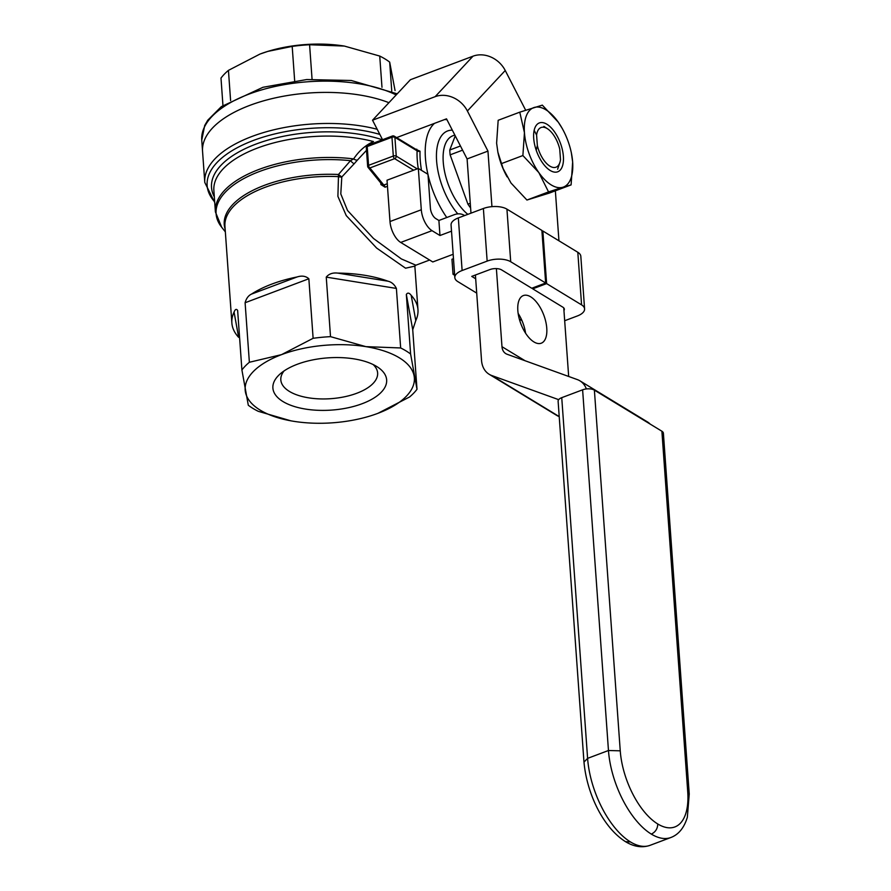 <?xml version="1.0" encoding="UTF-8"?>
<svg xmlns="http://www.w3.org/2000/svg" width="891" height="891" viewBox="0 0 891 891"><rect width="100%" height="100%" fill="white"/><g stroke="black" fill="none" stroke-linecap="round" stroke-linejoin="round"><path stroke-width="1.34" d="M366.502 150.345L357.402 160.09A4.243 2.439 34.5 0 1 353.638 158.899L350.486 160.681A4.243 0.835 -134.7 0 0 354.139 163.81L357.402 160.09M354.139 163.81L341.799 176.975L340.796 193.937L347.535 210.499L373.507 238.487L401.351 258.925L415.863 265.206L429.629 260.027M427.914 174.268A63.606 30.639 -110.6 0 1 425.486 145.511A63.606 30.639 -110.6 0 1 434.507 123.348M444.609 119.55A63.606 30.639 -110.6 0 1 446.959 119.706M446.77 217.515A63.606 30.639 -110.6 0 1 428.003 174.692M415.685 149.9L417.088 150.835A2.116 1.214 -178 0 0 420.04 151.203L416.041 149.432M380.735 182.933L380.936 184.582L385.068 187.21A2.116 1.025 69.4 0 0 383.798 185.05L382.217 184.682M373.117 364.53A48.526 22.286 -4.1 0 1 377.628 372.984A48.526 22.286 -4.1 0 1 344.438 396.796A48.526 22.286 -4.1 0 1 289.419 391.427A48.526 22.286 -4.1 0 1 280.821 379.922A48.526 22.286 -4.1 0 1 284.084 370.912M376.525 366.39A57.013 26.173 -4.1 0 1 377.483 366.981A57.013 26.173 -4.1 0 1 368.028 401.228A57.013 26.173 -4.1 0 1 294.353 406.508A57.013 26.173 -4.1 0 1 280.119 373.964A57.013 26.173 -4.1 0 1 376.525 366.39M377.973 413.313A84.812 38.937 -4.1 0 1 369.943 416.041A84.812 38.937 -4.1 0 1 294.576 421.443A84.812 38.937 -4.1 0 1 293.629 421.298A84.812 38.937 -4.1 0 1 245.415 391.951A84.812 38.937 -4.1 0 1 281.556 354.629A84.812 38.937 -4.1 0 1 365.9 346.644A84.812 38.937 -4.1 0 1 414.115 375.991A84.812 38.937 -4.1 0 1 377.973 413.313L409.548 396.996A93.288 42.835 -4.1 0 0 416.999 389.289L410.606 354.017A93.288 42.835 -4.1 0 0 400.66 347.958L396.395 288.428L326.251 277.123L330.516 336.653L365.9 346.644L400.66 347.958M396.161 94.947A110.25 50.62 175.9 0 0 212.225 116.198A110.25 50.62 175.9 0 0 201.756 140.121L202.558 151.392A110.25 50.62 -4.1 0 1 267.857 99.669A110.25 50.62 -4.1 0 1 388.933 102.688A110.25 50.62 175.9 0 0 213.038 127.469A110.25 50.62 175.9 0 0 202.558 151.392L204.785 182.455A110.25 50.62 175.9 0 1 261.999 133.037A110.25 50.62 175.9 0 1 377.194 129.273M414.783 266.119L405.561 268.202L376.626 248.054L346.254 215.611L337.901 196.376L338.469 176.63A4.243 2.15 -163.8 0 0 341.799 176.975L338.457 174.491A4.243 0.947 -87.3 0 0 338.469 176.63A93.288 42.835 -4.1 0 0 224.944 226.325L231.872 323.01A93.288 42.835 -4.1 0 1 234.066 312.095C235.202 309.199 236.393 308.654 237.641 310.436L241.906 369.977A93.288 42.835 -4.1 0 1 249.369 362.269L281.556 354.629L313.12 338.302A93.288 42.835 -4.1 0 1 330.516 336.653M290.856 420.819L258.245 411.308A93.288 42.835 -4.1 0 1 248.299 405.249L241.906 369.977M234.066 312.095L238.643 337.344A93.288 42.835 -4.1 0 1 231.872 323.01M245.103 302.74C246.295 298.418 248.422 295.545 251.485 294.108A93.288 42.835 -4.1 0 1 297.104 276.956C301.871 275.442 305.791 276.043 308.854 278.76L245.103 302.74L249.369 362.269M308.854 278.76L313.12 338.302M326.251 277.123C328.902 273.86 332.744 272.523 337.767 273.103A93.288 42.835 -4.1 0 1 387.953 281.188C391.55 282.001 394.357 284.407 396.395 288.428M406.341 294.475C407.577 292.448 409.192 292.738 411.197 295.344A93.288 42.835 -4.1 0 1 417.968 309.667A93.288 42.835 -4.1 0 1 415.774 320.582L412.733 329.759L406.341 294.475L410.606 354.017M412.733 329.759L416.999 389.289M294.576 421.443L293.629 421.298M225.145 229.176A93.856 43.091 175.9 0 1 338.457 174.491L350.486 160.681A101.195 46.466 -4.1 0 0 245.682 177.587A101.195 46.466 -4.1 0 0 221.692 227.25L215.399 211.902A101.763 46.733 175.9 0 1 353.638 158.899C359.04 150.846 365.644 145.066 373.474 141.558A101.763 46.733 -4.1 0 0 266.921 144.832A101.763 46.733 -4.1 0 0 213.873 190.529L215.399 211.902M381.738 184.17A2.116 0.657 -7.2 0 1 380.936 184.582M420.04 151.203A63.606 30.639 -110.6 0 0 421.343 169.39A2.116 0.702 -9.4 0 1 420.34 169.658M387.284 183.735L383.798 185.05L369.899 167.954A2.116 1.025 -110.6 0 1 368.551 165.347A2.116 0.969 175.9 0 0 367.649 166.227A2.116 0.969 175.9 0 0 367.771 166.517A2.116 1.793 -39.1 0 0 368.117 167.419L368.117 167.419A2.116 1.793 -39.1 0 0 369.899 167.954L394.646 158.654A2.116 1.582 -58.7 0 0 396.25 156.114L394.902 137.337L417.088 150.835A65.722 31.664 -110.6 0 0 418.247 168.466M470.604 207.982A57.247 27.576 69.4 0 1 467.92 204.162L470.27 203.282M460.447 145.99L449.777 150A57.247 27.576 69.4 0 0 450.133 154.845L462.585 150.156M467.92 204.162L450.133 154.845M449.777 150L455.245 135.844M454.822 135.031L452.873 135.766A44.528 21.451 69.4 0 0 444.353 170.415A44.528 21.451 69.4 0 0 467.82 214.352M452.338 130.175A50.887 24.514 69.4 0 0 447.627 130.944A50.887 24.514 69.4 0 0 436.991 164.88A50.887 24.514 69.4 0 0 457.785 213.885M536.215 150.234L537.351 145.578A21.206 10.213 69.4 0 0 548.967 165.526A21.206 10.213 69.4 0 0 560.038 161.962A21.206 10.213 69.4 0 0 560.495 159.667L559.737 149.142A21.206 10.213 69.4 0 0 547.564 128.805A21.206 10.213 69.4 0 0 536.594 135.053L534.166 130.342M557.61 169.234L560.038 161.962M537.351 145.578L536.594 135.053M391.762 91.149L389.679 62.114A93.288 42.835 175.9 0 0 379.733 56.055L381.983 87.307M222.95 105.45L220.99 78.074A93.288 42.835 175.9 0 1 228.441 70.367L260.005 54.05L267.812 51.4L292.192 46.399L294.665 80.791M230.602 100.583L228.441 70.367M312.062 79.199L309.589 44.75A93.288 42.835 175.9 0 0 292.192 46.399M389.679 62.114L395.058 90.559M309.589 44.75L344.36 46.065L379.733 56.055M343.414 45.92L344.36 46.065A84.812 38.937 175.9 0 0 343.414 45.92A84.812 38.937 175.9 0 0 268.035 51.322A84.812 38.937 175.9 0 0 261.23 53.594M525.668 110.217L505.242 70.5L467.385 110.985A25.438 21.685 -136.9 0 0 435.142 96.674L372.538 120.207L382.551 139.709M372.538 120.207L410.395 79.733L472.998 56.189L435.142 96.674M467.385 110.985L487.956 151.102L491.943 206.645M586.367 388.944A25.438 18.989 -58.7 0 0 579.93 380.836A25.438 18.989 -58.7 0 0 577.357 379.599L507.09 354.25A12.719 9.489 121.3 0 1 505.798 353.627A12.719 9.489 121.3 0 1 501.978 346.688L496.387 268.603M555.36 190.808L558.947 240.793M563.758 307.907L568.67 376.459M533.921 341.932A25.438 12.251 69.4 0 0 541.26 343.202A25.438 12.251 69.4 0 0 543.777 315.069A25.438 12.251 69.4 0 0 523.34 295.567A25.438 12.251 69.4 0 0 518.818 317.051A25.438 12.251 69.4 0 0 533.921 341.932M470.983 213.172L467.096 158.943L487.956 151.102M489.17 374.287A25.438 18.989 -58.7 0 0 491.754 375.523L559.214 416.576A25.438 18.989 -58.7 0 1 556.675 415.373L489.17 374.287A25.438 18.989 -58.7 0 1 481.53 360.398L475.415 275.018M558.657 399.658L491.754 375.523M650.185 424.094A25.438 18.989 -58.7 0 0 647.434 421.911L579.93 380.836M467.096 158.943L446.514 118.837L396.606 137.604M525.59 333.212A25.438 12.251 69.4 0 0 518.139 313.409M505.242 70.5A25.438 21.685 -136.9 0 0 472.998 56.189M689.244 793.926L687.741 791.91A59.363 28.601 -110.6 0 1 657.758 823.975A59.363 28.601 -110.6 0 1 620.247 750.823L594.386 390.135L661.89 431.222A8.476 3.898 -4.1 0 1 663.394 433.226L689.244 794.148M583.961 761.905L558.111 401.206A8.476 3.898 -4.1 0 1 561.742 397.664L582.614 389.812A8.476 3.898 175.9 0 1 594.386 390.135M545.66 283.015L510.71 261.742L506.934 209.14L541.895 230.413L545.66 283.015L531.749 288.25L501.622 269.906A8.476 3.898 175.9 0 0 489.838 269.594L471.751 276.388L475.683 278.783M476.707 293.106L457.84 281.623A16.962 7.785 -4.1 0 1 454.833 277.602A16.962 7.785 -4.1 0 1 462.117 270.519L487.154 261.108A16.962 7.785 -4.1 0 1 510.71 261.742M522.003 320.671L519.319 319.045M584.585 308.899A16.962 7.785 175.9 0 0 581.578 304.878L546.629 283.605L542.853 231.003L577.813 252.276A16.962 7.785 175.9 0 1 580.821 256.296L584.585 308.899A16.962 7.785 175.9 0 1 577.312 315.982L564.671 320.738M563.947 310.536A8.476 3.898 175.9 0 0 564.348 309.188A8.476 3.898 175.9 0 0 562.845 307.172L532.718 288.84L546.629 283.605M487.154 261.108L483.379 208.505L458.342 217.916A16.962 7.785 -4.1 0 0 451.069 225L454.833 277.602M542.853 231.003L541.962 231.337M532.718 288.84L532.651 287.916M483.379 208.505A16.962 7.785 -4.1 0 1 506.934 209.14M453.163 254.28L432.781 261.954L400.716 242.441A16.962 8.175 69.4 0 1 389.991 221.536L387.028 180.205L418.336 168.444L427.981 174.313L430.398 208.126A8.476 4.087 69.4 0 0 435.766 218.573L438.895 220.478L454.198 214.72A16.962 12.663 -58.7 0 1 464.1 215.266A16.962 12.663 -58.7 0 1 464.579 215.577L464.1 215.266M454.555 273.704L453.029 274.272L454.666 275.274M451.503 231.17L439.976 235.514L438.895 220.478M418.336 168.444L421.298 209.764A16.962 8.175 69.4 0 0 432.024 230.669L439.976 235.514M453.474 258.668L451.949 259.248L453.029 274.272M526.937 200.041L549.491 193.024L571.098 184.894L562.934 187.233A42.4 20.426 -110.6 0 1 538.821 172.564L522.883 155.546L524.443 132.692L519.776 112.166L498.169 120.285L496.61 143.15L497.869 152.161L503.137 168.622L511 183.023L526.937 200.041L548.544 191.91L538.821 172.564A42.4 20.426 -110.6 0 1 524.443 132.692A42.4 20.426 -110.6 0 1 534.154 107.488A42.4 20.426 -110.6 0 1 558.267 122.156L562.132 128.282M519.776 112.166L542.329 105.138L558.267 122.156A42.4 20.426 -110.6 0 1 562.188 128.393A42.4 20.426 -110.6 0 1 571.309 152.639A42.4 20.426 -110.6 0 1 572.646 162.028A42.4 20.426 -110.6 0 1 562.934 187.233L548.544 191.91M554.525 131.846A26.095 12.574 -110.6 0 1 563.468 159.689A26.095 12.574 -110.6 0 1 553.523 171.93A26.095 12.574 -110.6 0 1 536.772 151.782A26.095 12.574 -110.6 0 1 536.092 125.598A26.095 12.574 -110.6 0 1 554.525 131.846M571.354 152.84L572.646 162.028L571.098 184.894M507.135 176.897A42.4 20.426 -110.6 0 1 507.068 176.797A42.4 20.426 -110.6 0 1 497.958 152.55A42.4 20.426 -110.6 0 1 497.913 152.35M522.883 155.546L501.277 163.677M387.474 186.308L385.068 187.21M214.675 201.834A108.134 49.651 -4.1 0 1 249.513 141.981A108.134 49.651 -4.1 0 1 379.811 134.396M382.328 139.798A103.891 47.702 175.9 0 0 260.907 142.326A103.891 47.702 175.9 0 0 214.319 196.833M297.104 276.956L251.485 294.108M387.953 281.188L337.767 273.103M415.774 320.582L411.197 295.344M413.636 170.203L394.646 158.654A2.116 1.025 69.4 0 1 393.31 156.036L391.962 137.247A2.116 0.969 -4.1 0 1 394.902 137.337A2.116 1.582 -58.7 0 0 394.267 136.178L416.776 149.877M416.765 149.165A2.116 1.025 -110.6 0 1 416.587 149.755M417.2 168.867L396.25 156.114A2.116 0.969 175.9 0 0 393.31 156.036L368.551 165.347L367.203 146.558L391.962 137.247A2.116 1.025 69.4 0 1 392.419 136A2.116 1.025 69.4 0 1 393.031 136.111M366.424 147.739A2.116 0.969 -4.1 0 1 366.301 147.449A2.116 0.969 -4.1 0 1 367.203 146.558A2.116 1.025 -110.6 0 1 367.671 145.311A2.116 2.116 0 0 0 366.301 147.449L367.649 166.227A2.116 2.116 0 0 0 368.117 167.419L382.183 184.704M501.978 346.688L525.044 360.721M583.995 762.095L587.603 758.364A67.85 32.689 69.4 0 0 630.483 841.95A67.85 32.689 69.4 0 0 650.051 845.336L670.923 837.495A67.85 32.689 -110.6 0 1 651.343 834.11A67.85 32.689 -110.6 0 1 608.464 750.512L582.614 389.812M657.758 823.975C657.636 828.663 655.498 832.038 651.343 834.11M561.742 397.664L587.603 758.364L608.464 750.512L620.247 750.823M687.741 791.91L661.89 431.222M630.483 841.95L625.504 841.661M462.117 270.519L458.342 217.916M400.716 242.441L432.024 230.669M389.991 221.536L421.298 209.764M577.813 252.276L581.578 304.878M414.838 266.03L417.968 309.667M415.863 265.217L414.716 266.286M225.334 231.849L221.692 227.25M214.731 202.491L204.785 182.455M381.871 183.891L382.25 184.738M394.267 136.178A2.116 2.116 0 0 0 392.419 136L367.671 145.311M547.564 128.805L543.889 126.399M201.756 140.121L204.718 125.453L207.781 120.196L221.347 106.619L262.968 87.285L306.704 79.544L351.288 80.491L397.219 93.822M670.923 837.495C678.675 834.511 684.154 827.772 687.34 817.292L689.233 793.981M583.973 761.838C586.545 792.121 602.372 827.071 625.515 841.672C633.969 846.795 642.155 848.02 650.051 845.336"/></g></svg>
